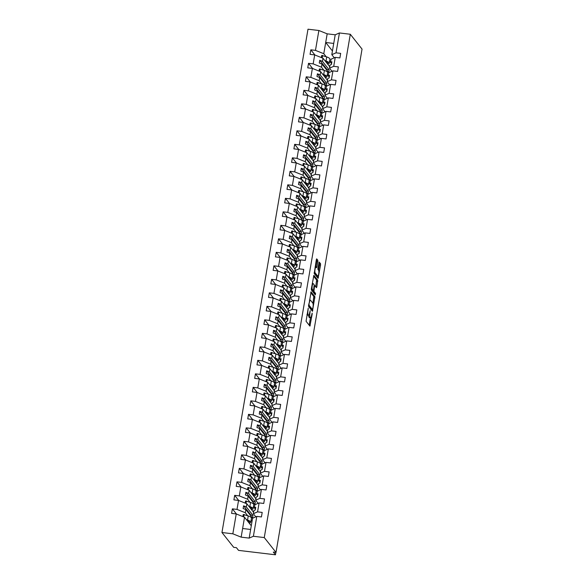 <?xml version="1.0" encoding="UTF-8"?>
<svg xmlns="http://www.w3.org/2000/svg" width="584" height="584" viewBox="0 0 584 584"><rect width="100%" height="100%" fill="white"/><g stroke="black" fill="none" stroke-linecap="round" stroke-linejoin="round"><path stroke-width="0.88" d="M308.235 308.126L306.067 321.273L309.921 326.113L312.192 314.024L312.133 313.075L311.644 315.112A3.519 0.796 96.8 0 1 310.549 317.754A3.519 0.796 96.8 0 1 310.389 317.645L310.067 317.243A3.519 0.796 96.8 0 1 309.973 313.002L310.199 310.615L309.681 312.623A3.519 0.796 96.8 0 1 308.586 315.265A3.519 0.796 96.8 0 1 308.418 315.163L308.104 314.761A3.519 0.796 96.8 0 1 308.009 310.513L308.235 308.126M317.827 261.559L317.798 260.23L316.681 258.851L316.338 259.676L314.228 273.516L318.083 278.356L320.565 265.019L320.536 263.691L319.192 262.034L317.937 268.209L317.966 269.538L318.608 270.348A2.942 0.664 96.8 0 1 318.74 273.582A2.942 0.664 96.8 0 1 317.776 276.108A2.942 0.664 96.8 0 1 317.638 276.02L315.134 272.852A2.942 0.664 96.8 0 1 315.002 269.618A2.942 0.664 96.8 0 1 315.966 267.092A2.942 0.664 96.8 0 1 316.105 267.18L316.572 267.742L316.915 266.917L317.827 261.559L316.74 261.435L316.346 259.639M253.39 536.273L249.178 538.105L252.573 518.234L256.792 516.395L253.39 536.273L264.267 537.572L276.006 552.406L273.297 552.077L275.451 554.8L275.86 552.384M264.267 537.572L350.305 34.259L362.043 49.093L276.006 552.406M311.097 291.854L308.593 306.483L312.447 311.33L314.9 296.665L310.987 291.847M311.382 288.671L313.863 275.334L317.718 280.181L316.835 286.861L316.491 287.686L314.849 285.671L314.506 286.496L313.929 291.372L315.535 293.402L315.316 294.913L311.411 290L311.382 288.671M350.305 34.259L339.428 32.959L336.026 52.83L340.669 53.385L339.895 57.925L335.252 57.371L331.033 59.203L330.5 62.335L331.887 61.736L331.427 64.437L330.04 65.036L329.5 68.167L333.719 66.335L338.362 66.89L337.581 71.423L332.946 70.868L328.726 72.708L328.193 75.84L329.58 75.234L329.12 77.935L327.733 78.541L327.193 81.672L331.413 79.833L336.055 80.388L335.274 84.928L330.639 84.373L326.419 86.206L325.887 89.337L327.274 88.739L326.814 91.433L325.419 92.038L324.887 95.17L329.106 93.338L333.741 93.893L332.968 98.426L328.332 97.871L324.113 99.711L323.58 102.842L324.967 102.237L324.5 104.938L323.113 105.543L322.58 108.675L326.799 106.835L331.435 107.39L330.661 111.931L326.025 111.376L321.806 113.208L321.266 116.34L322.66 115.734L322.193 118.435L320.806 119.041L320.273 122.173L324.492 120.34L329.128 120.895L328.354 125.429L323.719 124.874L319.499 126.706L318.959 129.845L320.346 129.239L319.886 131.94L318.499 132.539L317.966 135.678L322.185 133.838L326.821 134.393L326.047 138.926L321.404 138.371L317.185 140.211L316.652 143.343L318.039 142.737L317.579 145.438L316.192 146.044L315.659 149.175L319.879 147.336L324.514 147.891L323.74 152.431L319.098 151.876L314.878 153.709L314.345 156.84L315.732 156.242L315.272 158.943L313.885 159.542L313.345 162.673L317.565 160.841L322.207 161.396L321.434 165.929L316.791 165.374L312.571 167.214L312.038 170.345L313.425 169.74L312.966 172.441L311.579 173.047L311.038 176.178L315.258 174.339L319.901 174.893L319.119 179.434L314.484 178.879L310.265 180.712L309.732 183.843L311.119 183.245L310.659 185.938L309.272 186.544L308.732 189.676L312.951 187.844L317.587 188.398L316.813 192.932L312.177 192.377L307.958 194.216L307.425 197.348L308.812 196.742L308.352 199.443L306.958 200.049L306.425 203.181L310.644 201.341L315.28 201.896L314.506 206.437L309.87 205.882L305.651 207.714L305.111 210.846L306.505 210.24L306.038 212.941L304.651 213.547L304.118 216.679L308.337 214.846L312.973 215.401L312.199 219.934L307.564 219.38L303.344 221.212L302.804 224.351L304.198 223.745L303.731 226.446L302.344 227.045L301.811 230.184L306.031 228.344L310.666 228.899L309.892 233.432L305.257 232.877L301.037 234.717L300.497 237.849L301.884 237.243L301.424 239.944L300.037 240.55L299.504 243.681L303.724 241.842L308.359 242.397L307.586 246.937L302.943 246.382L298.723 248.215L298.19 251.346L299.577 250.748L299.118 253.449L297.731 254.047L297.198 257.179L301.417 255.347L306.053 255.901L305.279 260.435L300.636 259.88L296.416 261.72L295.884 264.851L297.271 264.245L296.811 266.946L295.424 267.552L294.883 270.684L299.103 268.844L303.746 269.399L302.965 273.94L298.329 273.385L294.11 275.217L293.577 278.349L294.964 277.75L294.504 280.444L293.117 281.05L292.577 284.182L296.796 282.349L301.439 282.904L300.658 287.438L296.022 286.883L291.803 288.722L291.27 291.854L292.657 291.248L292.197 293.949L290.81 294.555L290.27 297.687L294.489 295.847L299.125 296.402L298.351 300.942L293.716 300.388L289.496 302.22L288.963 305.352L290.35 304.746L289.89 307.447L288.496 308.053L287.963 311.184L292.183 309.352L296.818 309.907L296.044 314.44L291.409 313.885L287.189 315.725L286.649 318.857L288.043 318.251L287.576 320.952L286.189 321.55L285.656 324.689L289.876 322.85L294.511 323.405L293.737 327.938L289.102 327.383L284.882 329.223L284.342 332.354L285.729 331.748L285.269 334.45L283.882 335.055L283.349 338.187L287.569 336.347L292.204 336.902L291.431 341.443L286.795 340.888L282.576 342.72L282.036 345.852L283.423 345.253L282.963 347.954L281.576 348.553L281.043 351.685L285.262 349.852L289.898 350.407L289.124 354.941L284.481 354.386L280.262 356.225L279.729 359.357L281.116 358.751L280.656 361.452L279.269 362.058L278.736 365.19L282.948 363.35L287.591 363.905L286.817 368.446L282.174 367.891L277.955 369.723L277.422 372.855L278.809 372.256L278.349 374.95L276.962 375.556L276.422 378.688L280.641 376.855L285.284 377.41L284.503 381.943L279.867 381.389L275.648 383.228L275.115 386.36L276.502 385.754L276.042 388.455L274.655 389.061L274.115 392.192L278.334 390.353L282.977 390.908L282.196 395.448L277.561 394.894L273.341 396.726L272.808 399.858L274.195 399.252L273.735 401.953L272.341 402.559L271.808 405.69L276.028 403.858L280.663 404.413L279.889 408.946L275.254 408.391L271.034 410.231L270.502 413.363L271.888 412.757L271.421 415.458L270.034 416.056L269.501 419.195L273.721 417.356L278.356 417.91L277.582 422.444L272.947 421.889L268.728 423.728L268.187 426.86L269.582 426.254L269.114 428.955L267.728 429.561L267.195 432.693L271.414 430.853L276.049 431.408L275.276 435.949L270.64 435.394L266.421 437.226L265.881 440.358L267.268 439.759L266.808 442.46L265.421 443.059L264.888 446.191L269.107 444.358L273.743 444.913L272.969 449.446L268.326 448.892L264.114 450.731L263.574 453.863L264.961 453.257L264.501 455.958L263.114 456.564L262.581 459.696L266.8 457.856L271.436 458.411L270.662 462.951L266.019 462.397L261.8 464.229L261.267 467.361L262.654 466.762L262.194 469.456L260.807 470.062L260.267 473.193L264.486 471.361L269.129 471.916L268.355 476.449L263.712 475.894L259.493 477.734L258.96 480.866L260.347 480.26L259.887 482.961L258.5 483.567L257.96 486.698L262.179 484.859L266.822 485.413L266.041 489.954L261.406 489.399L257.186 491.232L256.653 494.363L258.04 493.757L257.581 496.458L256.193 497.064L255.653 500.196L259.873 498.364L264.516 498.918L263.734 503.452L259.099 502.897L254.879 504.737L254.347 507.868L255.734 507.262L255.274 509.963L253.879 510.562L253.346 513.701L257.566 511.861L262.201 512.416L261.428 516.949L256.792 516.395M336.026 52.83L331.807 54.67L334.282 57.794M331.975 71.292L329.5 68.167M329.668 84.797L327.193 81.672M327.361 98.294L324.887 95.17M325.054 111.799L322.58 108.675M322.74 125.297L320.273 122.173M320.433 138.795L317.966 135.678M318.127 152.3L315.659 149.175M315.82 165.798L313.345 162.673M313.513 179.303L311.038 176.178M311.206 192.8L308.732 189.676M308.899 206.305L306.425 203.181M306.593 219.803L304.118 216.679M304.279 233.301L301.811 230.184M301.972 246.806L299.504 243.681M299.665 260.303L297.198 257.179M297.358 273.808L294.883 270.684M295.051 287.306L292.577 284.182M292.745 300.811L290.27 297.687M290.438 314.309L287.963 311.184M288.131 327.807L285.656 324.689M285.817 341.312L283.349 338.187M283.51 354.809L281.043 351.685M281.203 368.314L278.736 365.19M278.897 381.812L276.422 378.688M276.59 395.317L274.115 392.192M274.283 408.815L271.808 405.69M271.976 422.312L269.501 419.195M269.669 435.817L267.195 432.693M267.355 449.315L264.888 446.191M265.048 462.82L262.581 459.696M262.742 476.318L260.267 473.193M260.435 489.823L257.96 486.698M258.128 503.32L255.653 500.196M314.937 55.005L310.834 49.822L310.06 54.356L314.696 54.911L313.163 63.875L321.477 67.211L323.835 70.189M329.741 66.758L323.01 58.247L314.696 54.911M312.63 68.51L308.527 63.32L307.753 67.853L312.389 68.408L310.856 77.373L319.163 80.709L321.529 83.695M327.434 80.256L320.696 71.744L312.389 68.408M310.323 82.008L306.22 76.818L305.439 81.359L310.082 81.913L308.549 90.878L316.856 94.214L319.222 97.192M325.127 93.761L318.389 85.249L310.082 81.913M308.016 95.513L303.906 90.323L303.132 94.856L307.775 95.411L306.242 104.375L314.55 107.712L316.908 110.697M322.821 107.259L316.083 98.747L307.775 95.411M305.709 109.011L301.599 103.821L300.826 108.361L305.461 108.916L303.935 117.88L312.243 121.217L314.601 124.195M320.514 120.764L313.776 112.252L305.461 108.916M303.403 122.516L299.293 117.326L298.519 121.859L303.154 122.414L301.621 131.378L309.936 134.714L312.294 137.693M318.207 134.262L311.469 125.75L303.154 122.414M301.096 136.014L296.986 130.823L296.212 135.364L300.848 135.919L299.315 144.883L307.629 148.212L309.987 151.198M315.9 147.759L309.162 139.248L300.848 135.919M298.789 149.511L294.679 144.328L293.905 148.862L298.541 149.416L297.008 158.381L305.322 161.717L307.68 164.695M313.593 161.264L306.856 152.752L298.541 149.416M296.475 163.016L292.372 157.826L291.599 162.359L296.234 162.914L294.701 171.878L303.016 175.215L305.374 178.2M311.279 174.762L304.541 166.25L296.234 162.914M294.168 176.514L290.065 171.324L289.292 175.864L293.927 176.419L292.394 185.383L300.702 188.72L303.067 191.698M308.972 188.267L302.235 179.755L293.927 176.419M291.861 190.019L287.759 184.829L286.978 189.362L291.62 189.917L290.087 198.881L298.395 202.217L300.76 205.203M306.666 201.765L299.928 193.253L291.62 189.917M289.554 203.517L285.445 198.326L284.671 202.867L289.314 203.422L287.781 212.386L296.088 215.722L298.446 218.701M304.359 215.27L297.621 206.758L289.314 203.422M287.248 217.022L283.138 211.831L282.364 216.365L286.999 216.919L285.474 225.884L293.781 229.22L296.139 232.198M302.052 228.767L295.314 220.256L286.999 216.919M284.941 230.519L280.831 225.329L280.057 229.87L284.693 230.424L283.16 239.389L291.474 242.718L293.832 245.703M299.745 242.265L293.007 233.753L284.693 230.424M282.634 244.017L278.524 238.834L277.75 243.367L282.386 243.922L280.853 252.887L289.168 256.223L291.526 259.201M297.438 255.77L290.701 247.258L282.386 243.922M280.327 257.522L276.217 252.332L275.444 256.865L280.079 257.42L278.546 266.384L286.861 269.72L289.219 272.706M295.124 269.268L288.394 260.756L280.079 257.42M278.013 271.02L273.911 265.829L273.137 270.37L277.772 270.925L276.239 279.889L284.554 283.225L286.912 286.204M292.818 282.773L286.08 274.261L277.772 270.925M275.706 284.525L271.604 279.334L270.823 283.868L275.466 284.423L273.933 293.387L282.24 296.723L284.605 299.709M290.511 296.271L283.773 287.759L275.466 284.423M273.4 298.022L269.297 292.832L268.516 297.373L273.159 297.928L271.626 306.892L279.933 310.228L282.298 313.207M288.204 309.776L281.466 301.264L273.159 297.928M271.093 311.527L266.983 306.337L266.209 310.87L270.852 311.425L269.319 320.39L277.626 323.726L279.984 326.704M285.897 323.273L279.159 314.761L270.852 311.425M268.786 325.025L264.676 319.835L263.902 324.375L268.538 324.93L267.005 333.895L275.32 337.224L277.677 340.209M283.59 336.771L276.853 328.259L268.538 324.93M266.479 338.523L262.369 333.34L261.596 337.873L266.231 338.428L264.698 347.392L273.013 350.728L275.371 353.707M281.284 350.276L274.546 341.764L266.231 338.428M264.172 352.028L260.062 346.838L259.289 351.371L263.924 351.926L262.391 360.89L270.706 364.226L273.064 367.212M278.977 363.774L272.239 355.262L263.924 351.926M261.866 365.526L257.756 360.335L256.982 364.876L261.617 365.431L260.084 374.395L268.399 377.731L270.757 380.71M276.663 377.279L269.932 368.767L261.617 365.431M259.551 379.031L255.449 373.84L254.675 378.374L259.311 378.928L257.778 387.893L266.092 391.229L268.45 394.215M274.356 390.776L267.618 382.264L259.311 378.928M257.245 392.528L253.142 387.338L252.361 391.879L257.004 392.433L255.471 401.398L263.778 404.734L266.143 407.712M272.049 404.281L265.311 395.769L257.004 392.433M254.938 406.033L250.835 400.843L250.054 405.376L254.697 405.931L253.164 414.896L261.471 418.232L263.837 421.21M269.742 417.779L263.004 409.267L254.697 405.931M252.631 419.531L248.521 414.341L247.747 418.881L252.39 419.436L250.857 428.401L259.165 431.729L261.522 434.715M267.435 431.277L260.698 422.765L252.39 419.436M250.324 433.029L246.214 427.846L245.441 432.379L250.076 432.934L248.543 441.898L256.858 445.234L259.216 448.213M265.129 444.782L258.391 436.27L250.076 432.934M248.017 446.534L243.908 441.343L243.134 445.877L247.769 446.431L246.236 455.396L254.551 458.732L256.909 461.718M262.822 458.279L256.084 449.768L247.769 446.431M245.711 460.031L241.601 454.841L240.827 459.382L245.463 459.936L243.929 468.901L252.244 472.237L254.602 475.215M260.515 471.784L253.777 463.273L245.463 459.936M243.404 473.536L239.294 468.346L238.52 472.879L243.156 473.434L241.623 482.399L249.937 485.735L252.295 488.72M258.201 485.282L251.47 476.77L243.156 473.434M241.09 487.034L236.987 481.844L236.213 486.384L240.849 486.939L239.316 495.904L247.623 499.24L249.988 502.218M255.894 498.787L249.156 490.275L240.849 486.939M238.783 500.539L234.68 495.349L233.899 499.882L238.542 500.437L237.009 509.401L232.374 508.846L231.593 513.387L236.235 513.942L232.833 533.812L221.957 532.513L233.695 547.339L236.411 547.668L238.564 550.391L275.451 554.8M253.587 512.285L246.849 503.773L238.542 500.437M255.821 516.818L253.346 513.701M251.281 525.783L244.543 517.271L236.235 513.942M339.428 32.959L335.209 34.799L327.179 33.836L323.784 53.706L326.142 56.692M329.602 61.057L330.522 62.218M323.784 53.706L315.469 50.377L310.834 49.822M327.288 74.562L328.215 75.723M308.527 63.32L313.163 63.875M324.981 88.06L325.901 89.221M306.22 76.818L310.856 77.373M322.675 101.558L323.594 102.726M303.906 90.323L308.549 90.878M320.368 115.063L321.288 116.223M301.599 103.821L306.242 104.375M318.061 128.56L318.981 129.728M299.293 117.326L303.935 117.88M315.754 142.065L316.674 143.226M296.986 130.823L301.621 131.378M313.447 155.563L314.367 156.724M294.679 144.328L299.315 144.883M311.141 169.068L312.06 170.229M292.372 157.826L297.008 158.381M308.827 182.566L309.746 183.726M290.065 171.324L294.701 171.878M306.52 196.063L307.439 197.231M287.759 184.829L292.394 185.383M304.213 209.568L305.133 210.729M285.445 198.326L290.087 198.881M301.906 223.066L302.826 224.234M283.138 211.831L287.781 212.386M299.599 236.571L300.519 237.732M280.831 225.329L285.474 225.884M297.293 250.069L298.212 251.229M278.524 238.834L283.16 239.389M294.986 263.574L295.906 264.734M276.217 252.332L280.853 252.887M292.672 277.072L293.599 278.232M273.911 265.829L278.546 266.384M290.365 290.569L291.285 291.737M271.604 279.334L276.239 279.889M288.058 304.074L288.978 305.235M269.297 292.832L273.933 293.387M285.751 317.572L286.671 318.74M266.983 306.337L271.626 306.892M283.444 331.077L284.364 332.238M264.676 319.835L269.319 320.39M281.138 344.575L282.057 345.735M262.369 333.34L267.005 333.895M278.831 358.08L279.751 359.24M260.062 346.838L264.698 347.392M276.524 371.577L277.444 372.738M257.756 360.335L262.391 360.89M274.21 385.075L275.137 386.243M255.449 373.84L260.084 374.395M271.903 398.58L272.823 399.741M253.142 387.338L257.778 387.893M269.596 412.078L270.516 413.246M250.835 400.843L255.471 401.398M267.289 425.583L268.209 426.743M248.521 414.341L253.164 414.896M264.983 439.08L265.902 440.241M246.214 427.846L250.857 428.401M262.676 452.585L263.596 453.746M243.908 441.343L248.543 441.898M260.369 466.083L261.289 467.244M241.601 454.841L246.236 455.396M258.062 479.581L258.982 480.749M239.294 468.346L243.929 468.901M255.748 493.086L256.675 494.246M236.987 481.844L241.623 482.399M253.441 506.584L254.361 507.751M234.68 495.349L239.316 495.904M335.252 57.371L333.719 66.335M332.946 70.868L331.413 79.833M330.639 84.373L329.106 93.338M328.332 97.871L326.799 106.835M326.025 111.376L324.492 120.34M323.719 124.874L322.185 133.838M321.404 138.371L319.879 147.336M319.098 151.876L317.565 160.841M316.791 165.374L315.258 174.339M314.484 178.879L312.951 187.844M312.177 192.377L310.644 201.341M309.87 205.882L308.337 214.846M307.564 219.38L306.031 228.344M305.257 232.877L303.724 241.842M302.943 246.382L301.417 255.347M300.636 259.88L299.103 268.844M298.329 273.385L296.796 282.349M296.022 286.883L294.489 295.847M293.716 300.388L292.183 309.352M291.409 313.885L289.876 322.85M289.102 327.383L287.569 336.347M286.795 340.888L285.262 349.852M284.481 354.386L282.948 363.35M282.174 367.891L280.641 376.855M279.867 381.389L278.334 390.353M277.561 394.894L276.028 403.858M275.254 408.391L273.721 417.356M272.947 421.889L271.414 430.853M270.64 435.394L269.107 444.358M268.326 448.892L266.8 457.856M266.019 462.397L264.486 471.361M263.712 475.894L262.179 484.859M261.406 489.399L259.873 498.364M259.099 502.897L257.566 511.861M327.179 33.836L318.871 30.499L315.469 50.377M318.871 30.499L307.994 29.2L221.957 532.513M323.01 58.247L322.47 61.378L319.74 60.283L319.273 62.977L322.01 64.079L321.477 67.211M322.01 64.079L328.69 72.511L329.15 69.81L322.47 61.378M331.559 63.671L330.5 62.335M320.696 71.744L320.163 74.876L317.426 73.781L316.966 76.482L319.703 77.577L319.163 80.709M319.703 77.577L326.376 86.016L326.843 83.315L320.163 74.876M329.252 77.176L328.193 75.84M318.389 85.249L317.857 88.381L315.119 87.279L314.659 89.98L317.397 91.082L316.856 94.214M317.397 91.082L324.069 99.514L324.536 96.813L317.857 88.381M326.938 90.673L325.887 89.337M316.083 98.747L315.55 101.879L312.812 100.784L312.352 103.485L315.09 104.58L314.55 107.712M315.09 104.58L321.762 113.019L322.222 110.318L315.55 101.879M324.631 104.178L323.58 102.842M313.776 112.252L313.243 115.384L310.505 114.282L310.046 116.983L312.776 118.078L312.243 121.217M312.776 118.078L319.455 126.516L319.915 123.815L313.243 115.384M322.324 117.676L321.266 116.34M311.469 125.75L310.936 128.882L308.199 127.787L307.739 130.487L310.469 131.583L309.936 134.714M310.469 131.583L317.148 140.014L317.608 137.32L310.936 128.882M320.017 131.174L318.959 129.845M309.162 139.248L308.622 142.379L305.892 141.284L305.432 143.985L308.162 145.08L307.629 148.212M308.162 145.08L314.842 153.519L315.302 150.818L308.622 142.379M317.711 144.679L316.652 143.343M306.856 152.752L306.315 155.884L303.585 154.789L303.118 157.483L305.855 158.585L305.322 161.717M305.855 158.585L312.535 167.017L312.995 164.316L306.315 155.884M315.404 158.176L314.345 156.84M304.541 166.25L304.008 169.382L301.278 168.287L300.811 170.988L303.549 172.083L303.016 175.215M303.549 172.083L310.228 180.522L310.688 177.821L304.008 169.382M313.097 171.681L312.038 170.345M302.235 179.755L301.702 182.887L298.964 181.785L298.504 184.486L301.242 185.588L300.702 188.72M301.242 185.588L307.914 194.019L308.381 191.318L301.702 182.887M310.79 185.179L309.732 183.843M299.928 193.253L299.395 196.385L296.657 195.29L296.197 197.991L298.935 199.086L298.395 202.217M298.935 199.086L305.607 207.524L306.074 204.823L299.395 196.385M308.476 198.684L307.425 197.348M297.621 206.758L297.088 209.89L294.351 208.787L293.891 211.488L296.628 212.583L296.088 215.722M296.628 212.583L303.3 221.022L303.76 218.321L297.088 209.89M306.169 212.182L305.111 210.846M295.314 220.256L294.781 223.387L292.044 222.292L291.584 224.993L294.314 226.088L293.781 229.22M294.314 226.088L300.994 234.52L301.453 231.826L294.781 223.387M303.863 225.679L302.804 224.351M293.007 233.753L292.467 236.885L289.737 235.79L289.277 238.491L292.007 239.586L291.474 242.718M292.007 239.586L298.687 248.025L299.147 245.324L292.467 236.885M301.556 239.184L300.497 237.849M290.701 247.258L290.16 250.39L287.43 249.295L286.97 251.989L289.701 253.091L289.168 256.223M289.701 253.091L296.38 261.522L296.84 258.822L290.16 250.39M299.249 252.682L298.19 251.346M288.394 260.756L287.854 263.888L285.123 262.793L284.656 265.494L287.394 266.589L286.861 269.72M287.394 266.589L294.073 275.027L294.533 272.327L287.854 263.888M296.942 266.187L295.884 264.851M286.08 274.261L285.547 277.393L282.817 276.29L282.349 278.991L285.087 280.094L284.554 283.225M285.087 280.094L291.766 288.525L292.226 285.824L285.547 277.393M294.635 279.685L293.577 278.349M283.773 287.759L283.24 290.89L280.502 289.795L280.043 292.496L282.78 293.591L282.24 296.723M282.78 293.591L289.452 302.03L289.919 299.329L283.24 290.89M292.321 293.19L291.27 291.854M281.466 301.264L280.933 304.395L278.196 303.293L277.736 305.994L280.473 307.089L279.933 310.228M280.473 307.089L287.146 315.528L287.605 312.827L280.933 304.395M290.014 306.688L288.963 305.352M279.159 314.761L278.626 317.893L275.889 316.798L275.429 319.499L278.166 320.594L277.626 323.726M278.166 320.594L284.839 329.026L285.299 326.332L278.626 317.893M287.708 320.185L286.649 318.857M276.853 328.259L276.32 331.391L273.582 330.296L273.122 332.997L275.852 334.092L275.32 337.224M275.852 334.092L282.532 342.531L282.992 339.83L276.32 331.391M285.401 333.69L284.342 332.354M274.546 341.764L274.005 344.896L271.275 343.801L270.815 346.494L273.546 347.597L273.013 350.728M273.546 347.597L280.225 356.028L280.685 353.327L274.005 344.896M283.094 347.188L282.036 345.852M272.239 355.262L271.699 358.393L268.969 357.298L268.509 359.999L271.239 361.094L270.706 364.226M271.239 361.094L277.918 369.533L278.378 366.832L271.699 358.393M280.787 360.693L279.729 359.357M269.932 368.767L269.392 371.898L266.662 370.796L266.195 373.497L268.932 374.599L268.399 377.731M268.932 374.599L275.611 383.031L276.071 380.33L269.392 371.898M278.48 374.191L277.422 372.855M267.618 382.264L267.085 385.396L264.355 384.301L263.888 387.002L266.625 388.097L266.092 391.229M266.625 388.097L273.297 396.536L273.765 393.835L267.085 385.396M276.174 387.696L275.115 386.36M265.311 395.769L264.778 398.901L262.041 397.799L261.581 400.5L264.318 401.595L263.778 404.734M264.318 401.595L270.991 410.034L271.458 407.333L264.778 398.901M273.859 401.193L272.808 399.858M263.004 409.267L262.471 412.399L259.734 411.304L259.274 414.005L262.012 415.1L261.471 418.232M262.012 415.1L268.684 423.539L269.144 420.838L262.471 412.399M271.553 414.691L270.502 413.363M260.698 422.765L260.165 425.897L257.427 424.802L256.967 427.503L259.697 428.598L259.165 431.729M259.697 428.598L266.377 437.036L266.837 434.335L260.165 425.897M269.246 428.196L268.187 426.86M258.391 436.27L257.858 439.402L255.12 438.307L254.661 441L257.391 442.103L256.858 445.234M257.391 442.103L264.07 450.534L264.53 447.833L257.858 439.402M266.939 441.694L265.881 440.358M256.084 449.768L255.544 452.899L252.814 451.804L252.354 454.505L255.084 455.6L254.551 458.732M255.084 455.6L261.763 464.039L262.223 461.338L255.544 452.899M264.632 455.199L263.574 453.863M253.777 463.273L253.237 466.404L250.507 465.302L250.047 468.003L252.777 469.105L252.244 472.237M252.777 469.105L259.457 477.537L259.916 474.836L253.237 466.404M262.326 468.696L261.267 467.361M251.47 476.77L250.93 479.902L248.2 478.807L247.733 481.508L250.47 482.603L249.937 485.735M250.47 482.603L257.15 491.042L257.61 488.341L250.93 479.902M260.019 482.201L258.96 480.866M249.156 490.275L248.623 493.407L245.886 492.305L245.426 495.006L248.163 496.101L247.623 499.24M248.163 496.101L254.836 504.539L255.303 501.839L248.623 493.407M257.712 495.699L256.653 494.363M246.849 503.773L246.317 506.905L243.579 505.81L243.119 508.511L245.857 509.606L245.316 512.737L237.009 509.401M245.857 509.606L252.529 518.044L252.996 515.344L246.317 506.905M245.316 512.737L247.682 515.716M251.135 520.089L252.054 521.249M255.398 509.197L254.347 507.868M236.476 514.037L232.374 508.846M244.543 517.271L241.148 537.149L232.833 533.812M249.178 538.105L241.148 537.149M250.653 529.469L242.623 528.505M332.442 50.99L325.704 42.479L333.727 43.435L331.807 54.67M335.209 34.799L333.727 43.435M252.996 515.344L250.93 515.095L250.799 515.854M250.93 515.095L243.579 505.81M255.303 501.839L253.237 501.59L253.106 502.357M253.237 501.59L245.886 492.305M257.61 488.341L255.544 488.093L255.42 488.852M255.544 488.093L248.2 478.807M259.916 474.836L257.858 474.595L257.726 475.354M257.858 474.595L250.507 465.302M262.223 461.338L260.165 461.09L260.033 461.849M260.165 461.09L252.814 451.804M264.53 447.833L262.471 447.592L262.34 448.351M262.471 447.592L255.12 438.307M266.837 434.335L264.778 434.087L264.647 434.854M264.778 434.087L257.427 424.802M269.144 420.838L267.085 420.589L266.954 421.349M267.085 420.589L259.734 411.304M271.458 407.333L269.392 407.084L269.261 407.851M269.392 407.084L262.041 397.799M273.765 393.835L271.699 393.587L271.575 394.346M271.699 393.587L264.355 384.301M276.071 380.33L274.005 380.089L273.881 380.848M274.005 380.089L266.662 370.796M278.378 366.832L276.32 366.584L276.188 367.343M276.32 366.584L268.969 357.298M280.685 353.327L278.626 353.086L278.495 353.846M278.626 353.086L271.275 343.801M282.992 339.83L280.933 339.581L280.802 340.348M280.933 339.581L273.582 330.296M285.299 326.332L283.24 326.084L283.109 326.843M283.24 326.084L275.889 316.798M287.605 312.827L285.547 312.579L285.415 313.345M285.547 312.579L278.196 303.293M289.919 299.329L287.854 299.081L287.722 299.84M287.854 299.081L280.502 289.795M292.226 285.824L290.16 285.583L290.036 286.342M290.16 285.583L282.817 276.29M294.533 272.327L292.467 272.078L292.343 272.837M292.467 272.078L285.123 262.793M296.84 258.822L294.781 258.581L294.65 259.34M294.781 258.581L287.43 249.295M299.147 245.324L297.088 245.076L296.957 245.842M297.088 245.076L289.737 235.79M301.453 231.826L299.395 231.578L299.263 232.337M299.395 231.578L292.044 222.292M303.76 218.321L301.702 218.073L301.57 218.839M301.702 218.073L294.351 208.787M306.074 204.823L304.008 204.575L303.877 205.334M304.008 204.575L296.657 195.29M308.381 191.318L306.315 191.077L306.184 191.837M306.315 191.077L298.964 181.785M310.688 177.821L308.622 177.572L308.498 178.332M308.622 177.572L301.278 168.287M312.995 164.316L310.936 164.075L310.805 164.834M310.936 164.075L303.585 154.789M315.302 150.818L313.243 150.57L313.112 151.336M313.243 150.57L305.892 141.284M317.608 137.32L315.55 137.072L315.418 137.831M315.55 137.072L308.199 127.787M319.915 123.815L317.857 123.567L317.725 124.334M317.857 123.567L310.505 114.282M322.222 110.318L320.163 110.069L320.032 110.829M320.163 110.069L312.812 100.784M324.536 96.813L322.47 96.572L322.339 97.331M322.47 96.572L315.119 87.279M326.843 83.315L324.777 83.067L324.646 83.826M324.777 83.067L317.426 73.781M329.15 69.81L327.084 69.569L326.96 70.328M327.084 69.569L319.74 60.283M306.958 314.542A3.519 0.796 96.8 0 0 307.016 314.63L308.104 314.761M308.586 315.265L307.498 315.141A3.519 0.796 96.8 0 1 307.337 315.031L307.016 314.63M308.673 315.258A3.519 0.796 96.8 0 0 308.987 317.119L310.067 317.243M310.549 317.754L309.462 317.623A3.519 0.796 96.8 0 1 309.301 317.521L308.987 317.119M309.17 325.2L310.447 317.74M312.922 303.271L313.812 296.533L310.71 292.606M311.703 310.411L311.863 309.469M309.06 304.366L309.082 305.293L312.455 309.542L312.958 307.425A3.519 0.796 96.8 0 0 312.863 303.176L310.578 300.293A3.519 0.796 96.8 0 0 310.418 300.183A3.519 0.796 96.8 0 0 309.323 302.826L308.702 304.322M311.411 309.396L308.498 305.804M313.528 276.123L316.63 280.05L317.718 280.181M315.74 286.766L316.63 280.05M312.754 290.438L314.447 293.277L315.535 293.402M314.506 293.913L314.447 293.277M313.294 283.678A2.942 0.664 96.8 0 0 313.163 283.59A2.942 0.664 96.8 0 0 312.192 286.116A2.942 0.664 96.8 0 0 312.323 289.35L313.258 290.496L313.601 289.671L314.177 284.795L313.294 283.678M312.228 290.35L311.316 289.314M315.769 267.071L316.74 261.435M317.776 276.108L316.689 275.976A2.942 0.664 96.8 0 1 316.55 275.889L314.134 272.83M318.557 270.282L319.477 264.888L318.857 262.815M317.338 277.437L317.565 276.079M249.171 523.118L249.207 523.111A10.315 2.19 -170.3 0 0 250.762 522.264A10.315 2.19 -170.3 0 0 247.543 520.03L246.39 519.607M250.762 522.264L251.463 518.154A10.315 2.19 -170.3 0 0 248.251 515.928L243.229 514.482L242.871 516.599M243.703 516.935L244.134 514.416M246.835 520.169A8.972 1.905 9.7 0 1 249.441 522.038A8.972 1.905 9.7 0 1 248.762 522.6M251.478 509.62L251.522 509.606A10.315 2.19 -170.3 0 0 253.069 508.759A10.315 2.19 -170.3 0 0 249.857 506.532L248.696 506.109M253.069 508.759L253.77 504.656A10.315 2.19 -170.3 0 0 250.558 502.43L245.536 500.984L245.178 503.101M246.017 503.437L246.448 500.919M249.142 506.671A8.972 1.905 9.7 0 1 251.748 508.533A8.972 1.905 9.7 0 1 251.069 509.095M253.784 496.115L253.828 496.108A10.315 2.19 -170.3 0 0 255.383 495.261A10.315 2.19 -170.3 0 0 252.164 493.027L251.003 492.604M255.383 495.261L256.084 491.151A10.315 2.19 -170.3 0 0 252.865 488.925L247.842 487.479L247.485 489.596M248.324 489.939L248.755 487.414M251.448 493.166A8.972 1.905 9.7 0 1 254.055 495.035A8.972 1.905 9.7 0 1 253.376 495.597M256.091 482.618L256.135 482.61A10.315 2.19 -170.3 0 0 257.69 481.756A10.315 2.19 -170.3 0 0 254.471 479.53L253.317 479.106M257.69 481.756L258.391 477.654A10.315 2.19 -170.3 0 0 255.172 475.427L250.156 473.982L249.791 476.099M250.631 476.434L251.062 473.916M253.755 479.668A8.972 1.905 9.7 0 1 256.361 481.53A8.972 1.905 9.7 0 1 255.683 482.099M258.398 469.113L258.442 469.105A10.315 2.19 -170.3 0 0 259.997 468.259A10.315 2.19 -170.3 0 0 256.777 466.032L255.624 465.601M259.997 468.259L260.698 464.156A10.315 2.19 -170.3 0 0 257.478 461.922L252.463 460.477L252.098 462.601M252.938 462.937L253.368 460.411M256.069 466.163A8.972 1.905 9.7 0 1 258.668 468.032A8.972 1.905 9.7 0 1 257.989 468.594M260.705 455.615L260.749 455.608A10.315 2.19 -170.3 0 0 262.304 454.754A10.315 2.19 -170.3 0 0 259.084 452.527L257.931 452.104M262.304 454.754L263.004 450.651A10.315 2.19 -170.3 0 0 259.785 448.424L254.77 446.979L254.405 449.096M255.244 449.432L255.675 446.913M258.376 452.666A8.972 1.905 9.7 0 1 260.975 454.527A8.972 1.905 9.7 0 1 260.296 455.097M263.019 442.11L263.055 442.103A10.315 2.19 -170.3 0 0 264.61 441.256A10.315 2.19 -170.3 0 0 261.391 439.029L260.238 438.606M264.61 441.256L265.311 437.153A10.315 2.19 -170.3 0 0 262.092 434.919L257.077 433.474L256.712 435.598M257.551 435.934L257.982 433.416M260.683 439.161A8.972 1.905 9.7 0 1 263.282 441.029A8.972 1.905 9.7 0 1 262.603 441.592M265.326 428.612L265.362 428.605A10.315 2.19 -170.3 0 0 266.917 427.758A10.315 2.19 -170.3 0 0 263.698 425.524L262.544 425.101M266.917 427.758L267.618 423.648A10.315 2.19 -170.3 0 0 264.399 421.422L259.384 419.976L259.026 422.093M259.858 422.429L260.289 419.911M262.99 425.663A8.972 1.905 9.7 0 1 265.589 427.532A8.972 1.905 9.7 0 1 264.91 428.094M267.633 415.107L267.669 415.1A10.315 2.19 -170.3 0 0 269.224 414.253A10.315 2.19 -170.3 0 0 266.005 412.027L264.851 411.603M269.224 414.253L269.925 410.151A10.315 2.19 -170.3 0 0 266.713 407.924L261.69 406.479L261.333 408.596M262.165 408.931L262.596 406.413M265.297 412.165A8.972 1.905 9.7 0 1 267.903 414.027A8.972 1.905 9.7 0 1 267.224 414.589M269.939 401.609L269.983 401.602A10.315 2.19 -170.3 0 0 271.531 400.755A10.315 2.19 -170.3 0 0 268.319 398.522L267.158 398.098M271.531 400.755L272.239 396.646A10.315 2.19 -170.3 0 0 269.02 394.419L263.997 392.974L263.639 395.091M264.479 395.434L264.91 392.908M267.603 398.66A8.972 1.905 9.7 0 1 270.209 400.529A8.972 1.905 9.7 0 1 269.531 401.091M272.246 388.112L272.29 388.104A10.315 2.19 -170.3 0 0 273.845 387.25A10.315 2.19 -170.3 0 0 270.626 385.024L269.465 384.601M273.845 387.25L274.546 383.148A10.315 2.19 -170.3 0 0 271.326 380.921L266.311 379.476L265.946 381.593M266.786 381.929L267.216 379.41M269.91 385.163A8.972 1.905 9.7 0 1 272.516 387.024A8.972 1.905 9.7 0 1 271.837 387.594M274.553 374.607L274.597 374.599A10.315 2.19 -170.3 0 0 276.152 373.753A10.315 2.19 -170.3 0 0 272.932 371.526L271.779 371.096M276.152 373.753L276.853 369.65A10.315 2.19 -170.3 0 0 273.633 367.416L268.618 365.971L268.253 368.095M269.093 368.431L269.523 365.905M272.217 371.658A8.972 1.905 9.7 0 1 274.823 373.526A8.972 1.905 9.7 0 1 274.144 374.089M276.86 361.109L276.904 361.102A10.315 2.19 -170.3 0 0 278.458 360.248A10.315 2.19 -170.3 0 0 275.239 358.021L274.086 357.598M278.458 360.248L279.159 356.145A10.315 2.19 -170.3 0 0 275.94 353.919L270.925 352.473L270.56 354.59M271.399 354.926L271.83 352.407M274.531 358.16A8.972 1.905 9.7 0 1 277.13 360.021A8.972 1.905 9.7 0 1 276.451 360.591M279.167 347.604L279.21 347.597A10.315 2.19 -170.3 0 0 280.765 346.75A10.315 2.19 -170.3 0 0 277.546 344.523L276.393 344.1M280.765 346.75L281.466 342.647A10.315 2.19 -170.3 0 0 278.247 340.414L273.232 338.968L272.867 341.092M273.706 341.428L274.137 338.91M276.838 344.655A8.972 1.905 9.7 0 1 279.437 346.524A8.972 1.905 9.7 0 1 278.758 347.086M281.481 334.106L281.517 334.099A10.315 2.19 -170.3 0 0 283.072 333.252A10.315 2.19 -170.3 0 0 279.853 331.018L278.699 330.595M283.072 333.252L283.773 329.142A10.315 2.19 -170.3 0 0 280.554 326.916L275.538 325.471L275.173 327.587M276.013 327.923L276.444 325.405M279.145 331.157A8.972 1.905 9.7 0 1 281.743 333.026A8.972 1.905 9.7 0 1 281.065 333.588M283.787 320.601L283.824 320.594A10.315 2.19 -170.3 0 0 285.379 319.747A10.315 2.19 -170.3 0 0 282.16 317.521L281.006 317.097M285.379 319.747L286.08 315.645A10.315 2.19 -170.3 0 0 282.86 313.418L277.845 311.966L277.488 314.09M278.32 314.426L278.75 311.907M281.452 317.659A8.972 1.905 9.7 0 1 284.05 319.521A8.972 1.905 9.7 0 1 283.371 320.083M286.094 307.104L286.131 307.096A10.315 2.19 -170.3 0 0 287.686 306.25A10.315 2.19 -170.3 0 0 284.466 304.016L283.313 303.592M287.686 306.25L288.387 302.14A10.315 2.19 -170.3 0 0 285.174 299.913L280.152 298.468L279.794 300.585M280.627 300.921L281.057 298.402M283.758 304.154A8.972 1.905 9.7 0 1 286.364 306.023A8.972 1.905 9.7 0 1 285.685 306.585M288.401 293.606L288.445 293.599A10.315 2.19 -170.3 0 0 289.993 292.745A10.315 2.19 -170.3 0 0 286.781 290.518L285.62 290.095M289.993 292.745L290.701 288.642A10.315 2.19 -170.3 0 0 287.481 286.416L282.459 284.97L282.101 287.087M282.941 287.423L283.371 284.904M286.065 290.657A8.972 1.905 9.7 0 1 288.671 292.518A8.972 1.905 9.7 0 1 287.992 293.088M290.708 280.101L290.752 280.094A10.315 2.19 -170.3 0 0 292.307 279.247A10.315 2.19 -170.3 0 0 289.087 277.02L287.934 276.59M292.307 279.247L293.007 275.144A10.315 2.19 -170.3 0 0 289.788 272.911L284.773 271.465L284.408 273.589M285.248 273.925L285.678 271.399M288.372 277.152A8.972 1.905 9.7 0 1 290.978 279.021A8.972 1.905 9.7 0 1 290.299 279.583M293.015 266.603L293.058 266.596A10.315 2.19 -170.3 0 0 294.613 265.742A10.315 2.19 -170.3 0 0 291.394 263.515L290.241 263.092M294.613 265.742L295.314 261.639A10.315 2.19 -170.3 0 0 292.095 259.413L287.08 257.967L286.715 260.084M287.554 260.42L287.985 257.902M290.686 263.654A8.972 1.905 9.7 0 1 293.285 265.516A8.972 1.905 9.7 0 1 292.606 266.085M295.322 253.098L295.365 253.091A10.315 2.19 -170.3 0 0 296.92 252.244A10.315 2.19 -170.3 0 0 293.701 250.018L292.548 249.594M296.92 252.244L297.621 248.142A10.315 2.19 -170.3 0 0 294.402 245.908L289.387 244.462L289.022 246.587M289.861 246.922L290.292 244.404M292.993 250.149A8.972 1.905 9.7 0 1 295.592 252.018A8.972 1.905 9.7 0 1 294.913 252.58M297.628 239.601L297.672 239.593A10.315 2.19 -170.3 0 0 299.227 238.746A10.315 2.19 -170.3 0 0 296.008 236.513L294.854 236.089M299.227 238.746L299.928 234.637A10.315 2.19 -170.3 0 0 296.708 232.41L291.693 230.965L291.328 233.082M292.168 233.417L292.599 230.899M295.3 236.651A8.972 1.905 9.7 0 1 297.898 238.513A8.972 1.905 9.7 0 1 297.219 239.082M299.942 226.096L299.979 226.088A10.315 2.19 -170.3 0 0 301.534 225.242A10.315 2.19 -170.3 0 0 298.314 223.015L297.161 222.592M301.534 225.242L302.235 221.139A10.315 2.19 -170.3 0 0 299.015 218.912L294 217.46L293.635 219.584M294.475 219.92L294.905 217.401M297.606 223.154A8.972 1.905 9.7 0 1 300.205 225.015A8.972 1.905 9.7 0 1 299.526 225.577M302.249 212.598L302.286 212.591A10.315 2.19 -170.3 0 0 303.841 211.744A10.315 2.19 -170.3 0 0 300.621 209.51L299.468 209.087M303.841 211.744L304.541 207.634A10.315 2.19 -170.3 0 0 301.329 205.407L296.307 203.962L295.949 206.079M296.781 206.415L297.212 203.896M299.913 209.649A8.972 1.905 9.7 0 1 302.519 211.517A8.972 1.905 9.7 0 1 301.833 212.08M304.556 199.1L304.6 199.093A10.315 2.19 -170.3 0 0 306.147 198.239A10.315 2.19 -170.3 0 0 302.935 196.012L301.775 195.589M306.147 198.239L306.848 194.136A10.315 2.19 -170.3 0 0 303.636 191.91L298.614 190.464L298.256 192.581M299.096 192.917L299.526 190.399M302.22 196.151A8.972 1.905 9.7 0 1 304.826 198.012A8.972 1.905 9.7 0 1 304.147 198.582M306.863 185.595L306.907 185.588A10.315 2.19 -170.3 0 0 308.454 184.741A10.315 2.19 -170.3 0 0 305.242 182.515L304.082 182.084M308.454 184.741L309.162 180.638A10.315 2.19 -170.3 0 0 305.943 178.405L300.921 176.959L300.563 179.084M301.402 179.419L301.833 176.894M304.527 182.646A8.972 1.905 9.7 0 1 307.133 184.515A8.972 1.905 9.7 0 1 306.454 185.077M309.17 172.097L309.213 172.09A10.315 2.19 -170.3 0 0 310.768 171.236A10.315 2.19 -170.3 0 0 307.549 169.01L306.396 168.586M310.768 171.236L311.469 167.133A10.315 2.19 -170.3 0 0 308.25 164.907L303.235 163.462L302.87 165.579M303.709 165.914L304.14 163.396M306.834 169.148A8.972 1.905 9.7 0 1 309.44 171.01A8.972 1.905 9.7 0 1 308.761 171.579M311.476 158.593L311.52 158.585A10.315 2.19 -170.3 0 0 313.075 157.738A10.315 2.19 -170.3 0 0 309.856 155.512L308.702 155.088M313.075 157.738L313.776 153.636A10.315 2.19 -170.3 0 0 310.557 151.402L305.541 149.957L305.176 152.081M306.016 152.417L306.447 149.898M309.148 155.643A8.972 1.905 9.7 0 1 311.747 157.512A8.972 1.905 9.7 0 1 311.068 158.074M313.783 145.095L313.827 145.088A10.315 2.19 -170.3 0 0 315.382 144.241A10.315 2.19 -170.3 0 0 312.163 142.007L311.009 141.583M315.382 144.241L316.083 140.131A10.315 2.19 -170.3 0 0 312.863 137.904L307.848 136.459L307.483 138.576M308.323 138.912L308.753 136.393M311.454 142.146A8.972 1.905 9.7 0 1 314.053 144.007A8.972 1.905 9.7 0 1 313.374 144.577M316.09 131.59L316.134 131.583A10.315 2.19 -170.3 0 0 317.689 130.736A10.315 2.19 -170.3 0 0 314.469 128.509L313.316 128.086M317.689 130.736L318.389 126.633A10.315 2.19 -170.3 0 0 315.17 124.407L310.155 122.954L309.79 125.078M310.63 125.414L311.06 122.895M313.761 128.648A8.972 1.905 9.7 0 1 316.36 130.509A8.972 1.905 9.7 0 1 315.681 131.072M318.404 118.092L318.441 118.085A10.315 2.19 -170.3 0 0 319.995 117.238A10.315 2.19 -170.3 0 0 316.776 115.004L315.623 114.581M319.995 117.238L320.696 113.128A10.315 2.19 -170.3 0 0 317.477 110.902L312.462 109.456L312.097 111.573M312.936 111.909L313.367 109.39M316.068 115.143A8.972 1.905 9.7 0 1 318.667 117.012A8.972 1.905 9.7 0 1 317.988 117.574M320.711 104.594L320.747 104.587A10.315 2.19 -170.3 0 0 322.302 103.733A10.315 2.19 -170.3 0 0 319.083 101.507L317.93 101.083M322.302 103.733L323.003 99.63A10.315 2.19 -170.3 0 0 319.791 97.404L314.769 95.958L314.411 98.075M315.243 98.411L315.674 95.893M318.375 101.645A8.972 1.905 9.7 0 1 320.981 103.507A8.972 1.905 9.7 0 1 320.302 104.076M323.018 91.089L323.062 91.082A10.315 2.19 -170.3 0 0 324.609 90.235A10.315 2.19 -170.3 0 0 321.397 88.009L320.236 87.578M324.609 90.235L325.31 86.133A10.315 2.19 -170.3 0 0 322.098 83.899L317.076 82.454L316.718 84.578M317.557 84.914L317.988 82.388M320.682 88.14A8.972 1.905 9.7 0 1 323.288 90.009A8.972 1.905 9.7 0 1 322.609 90.571M325.325 77.592L325.368 77.584A10.315 2.19 -170.3 0 0 326.923 76.73A10.315 2.19 -170.3 0 0 323.704 74.504L322.543 74.08M326.923 76.73L327.624 72.628A10.315 2.19 -170.3 0 0 324.405 70.401L319.382 68.956L319.025 71.073M319.864 71.409L320.295 68.89M322.988 74.642A8.972 1.905 9.7 0 1 325.595 76.504A8.972 1.905 9.7 0 1 324.916 77.073M327.631 64.087L327.675 64.079A10.315 2.19 -170.3 0 0 329.23 63.233A10.315 2.19 -170.3 0 0 326.011 61.006L324.857 60.583M329.23 63.233L329.931 59.13A10.315 2.19 -170.3 0 0 326.712 56.896L321.696 55.451L321.331 57.575M322.171 57.911L322.602 55.392M325.295 61.137A8.972 1.905 9.7 0 1 327.901 63.006A8.972 1.905 9.7 0 1 327.222 63.568M307.337 315.031L308.418 315.163M309.301 317.521L310.389 317.645M309.177 325.164L310.265 325.288M313.812 296.533L314.9 296.665M313.842 297.862L314.929 297.993M311.703 310.374L312.79 310.498M308.549 305.235L309.082 305.293M311.338 309.389L312.418 309.513M316.659 281.378L317.747 281.503M315.747 286.729L316.835 286.861M313.528 290L313.9 290.044M312.841 291.248L313.929 291.372M311.316 289.233L312.323 289.35M312.126 290.336L313.207 290.467M315.827 266.786L316.915 266.917M314.141 272.735L315.134 272.852M316.55 275.889L317.638 276.02M319.448 263.567L320.536 263.691M319.477 264.888L320.565 265.019M317.346 277.4L318.426 277.531M316.711 260.106L317.798 260.23M247.543 520.03L248.251 515.928M248.229 521.928L248.412 520.891M249.857 506.532L250.558 502.43M250.536 508.43L250.718 507.386M252.164 493.027L252.865 488.925M252.843 494.933L253.025 493.889M254.471 479.53L255.172 475.427M255.157 481.428L255.332 480.384M256.777 466.032L257.478 461.922M257.464 467.93L257.639 466.886M259.084 452.527L259.785 448.424M259.771 454.425L259.946 453.381M261.391 439.029L262.092 434.919M262.077 440.927L262.252 439.883M263.698 425.524L264.399 421.422M264.384 427.422L264.559 426.386M266.005 412.027L266.713 407.924M266.691 413.925L266.873 412.881M268.319 398.522L269.02 394.419M268.998 400.427L269.18 399.383M270.626 385.024L271.326 380.921M271.304 386.922L271.487 385.878M272.932 371.526L273.633 367.416M273.619 373.424L273.794 372.38M275.239 358.021L275.94 353.919M275.925 359.919L276.101 358.875M277.546 344.523L278.247 340.414M278.232 346.421L278.407 345.378M279.853 331.018L280.554 326.916M280.539 332.916L280.714 331.88M282.16 317.521L282.86 313.418M282.846 319.419L283.028 318.375M284.466 304.016L285.174 299.913M285.153 305.921L285.335 304.877M286.781 290.518L287.481 286.416M287.459 292.416L287.642 291.372M289.087 277.02L289.788 272.911M289.766 278.918L289.949 277.874M291.394 263.515L292.095 259.413M292.08 265.413L292.255 264.369M293.701 250.018L294.402 245.908M294.387 251.916L294.562 250.872M296.008 236.513L296.708 232.41M296.694 238.411L296.869 237.374M298.314 223.015L299.015 218.912M299.001 224.913L299.176 223.869M300.621 209.51L301.329 205.407M301.308 211.415L301.49 210.371M302.935 196.012L303.636 191.91M303.614 197.91L303.797 196.866M305.242 182.515L305.943 178.405M305.921 184.413L306.104 183.369M307.549 169.01L308.25 164.907M308.235 170.908L308.41 169.864M309.856 155.512L310.557 151.402M310.542 157.41L310.717 156.366M312.163 142.007L312.863 137.904M312.849 143.905L313.024 142.868M314.469 128.509L315.17 124.407M315.156 130.407L315.331 129.363M316.776 115.004L317.477 110.902M317.462 116.909L317.638 115.866M319.083 101.507L319.791 97.404M319.769 103.404L319.952 102.361M321.397 88.009L322.098 83.899M322.076 89.907L322.258 88.863M323.704 74.504L324.405 70.401M324.383 76.402L324.565 75.358M326.011 61.006L326.712 56.896M326.697 62.904L326.872 61.86M311.367 309.411L312.455 309.542M309.432 300.067L310.418 300.183M312.265 283.488L313.163 283.59M312.177 290.372L313.258 290.496M315.09 266.99L315.966 267.092"/></g></svg>
